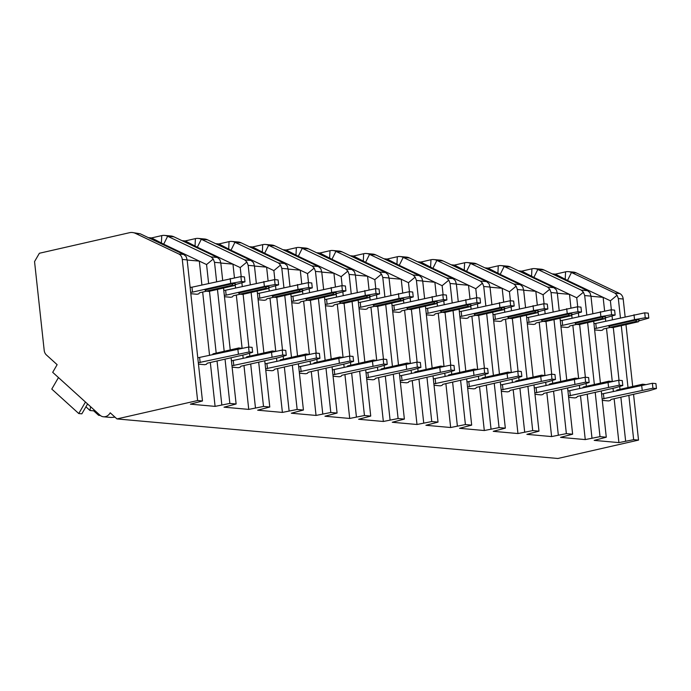 <?xml version="1.0" encoding="UTF-8"?>
<svg xmlns="http://www.w3.org/2000/svg" width="691" height="691" viewBox="0 0 691 691"><rect width="100%" height="100%" fill="white"/><g stroke="black" fill="none" stroke-linecap="round" stroke-linejoin="round"><path stroke-width="1.04" d="M39.378 253.26L129.519 232.703A14.338 11.272 95.1 0 1 132.326 232.513A14.338 11.272 95.1 0 1 135.41 233.359L178.865 254.012A7.169 5.632 95.1 0 1 182.286 259.453L197.609 400.538L116.969 418.927L110.215 412.812A9.32 7.325 95.1 0 1 103.538 416.785A9.32 7.325 95.1 0 1 99.927 415.153L52.697 372.328L57.137 364.675L46.366 354.915A7.169 5.632 95.1 0 1 44.189 350.311L34.55 261.578L39.378 253.26M148.332 237.626L151.571 237.92L161.754 235.596A14.338 11.272 95.1 0 1 164.57 235.406A14.338 11.272 95.1 0 1 167.645 236.253L211.109 256.905L213.26 259.004L214.521 262.347L216.611 281.582M181.983 240.649L185.223 240.943L195.406 238.62A14.338 11.272 95.1 0 1 198.222 238.421A14.338 11.272 95.1 0 1 201.297 239.276L244.761 259.92L246.912 262.027L248.173 265.361L250.263 284.597M215.635 243.664L218.874 243.958L229.058 241.634A14.338 11.272 95.1 0 1 231.874 241.444A14.338 11.272 95.1 0 1 234.949 242.291L278.413 262.943L280.563 265.042L281.824 268.384L283.915 287.62M249.287 246.687L252.526 246.981L262.71 244.657A14.338 11.272 95.1 0 1 265.525 244.459A14.338 11.272 95.1 0 1 268.6 245.314L312.064 265.957L314.215 268.065L315.476 271.399L317.566 290.635M282.939 249.71L286.178 249.995L296.361 247.672A14.338 11.272 95.1 0 1 299.177 247.482A14.338 11.272 95.1 0 1 302.252 248.328L345.716 268.98L347.867 271.079L349.128 274.422L351.218 293.658M316.59 252.725L319.829 253.018L330.013 250.695A14.338 11.272 95.1 0 1 332.829 250.505A14.338 11.272 95.1 0 1 335.904 251.351L379.368 272.004L381.518 274.102L382.779 277.445L384.87 296.672M350.242 255.748L353.481 256.033L363.665 253.718A14.338 11.272 95.1 0 1 366.48 253.519A14.338 11.272 95.1 0 1 369.555 254.366L413.019 275.018L415.17 277.117L416.431 280.46L418.521 299.695M383.894 258.762L387.133 259.056L397.316 256.732A14.338 11.272 95.1 0 1 400.132 256.542A14.338 11.272 95.1 0 1 403.207 257.389L446.671 278.041L448.822 280.14L450.083 283.483L452.173 302.718M417.545 261.785L420.784 262.07L430.968 259.756A14.338 11.272 95.1 0 1 433.784 259.557A14.338 11.272 95.1 0 1 436.859 260.412L480.323 281.056L482.473 283.163L483.735 286.497L485.825 305.733M451.197 264.8L454.436 265.094L464.62 262.77A14.338 11.272 95.1 0 1 467.436 262.58A14.338 11.272 95.1 0 1 470.511 263.426L513.974 284.079L516.125 286.178L517.386 289.52L519.477 308.756M484.849 267.823L488.088 268.117L498.271 265.793A14.338 11.272 95.1 0 1 501.087 265.594A14.338 11.272 95.1 0 1 504.162 266.45L547.626 287.093L549.777 289.201L551.038 292.535L553.128 311.771M518.5 270.846L521.74 271.131L531.923 268.808A14.338 11.272 95.1 0 1 534.739 268.618A14.338 11.272 95.1 0 1 537.814 269.464L581.278 290.116L583.429 292.215L584.69 295.558L586.78 314.794M552.152 273.861L555.391 274.154L565.575 271.831A14.338 11.272 95.1 0 1 568.391 271.641A14.338 11.272 95.1 0 1 571.466 272.487L614.93 293.139L617.08 295.238L618.341 298.581L620.432 317.808M222.666 280.2L220.792 262.908L219.824 259.591L217.38 257.467L173.916 236.814L167.645 236.253L163.689 244.191L151.571 237.92M163.689 244.191L199.31 261.112L187.157 260.023M225.033 359.147L229.844 403.432L215.091 406.377L190.362 404.157L202.472 400.979L187.14 259.885L186.173 256.577L183.728 254.443L140.264 233.8L132.326 232.513M229.844 403.432L236.123 403.993L231.096 357.765M258.684 362.162L263.496 406.455L248.743 409.392L224.014 407.18L236.123 403.993M263.496 406.455L269.775 407.016L264.748 360.78M292.336 365.185L297.147 409.469L282.394 412.415L257.665 410.195L269.775 407.016M297.147 409.469L303.427 410.031L298.4 363.803M325.988 368.199L330.799 412.492L316.046 415.438L291.317 413.218L303.427 410.031M330.799 412.492L337.078 413.054L332.051 366.817M359.64 371.222L364.451 415.507L349.698 418.452L324.969 416.232L337.078 413.054M364.451 415.507L370.73 416.077L365.703 369.84M393.291 374.246L398.102 418.53L383.35 421.475L358.62 419.256L370.73 416.077M398.102 418.53L404.373 419.091L399.355 372.864M426.943 377.26L431.754 421.553L417.001 424.49L392.272 422.27L404.373 419.091M431.754 421.553L438.025 422.115L433.007 375.878M460.595 380.283L465.406 424.568L450.653 427.513L425.924 425.293L438.025 422.115M465.406 424.568L471.677 425.129L466.658 378.901M494.246 383.298L499.057 427.591L484.305 430.528L459.575 428.316L471.677 425.129M499.057 427.591L505.328 428.152L500.31 381.916M527.898 386.321L532.709 430.605L517.956 433.551L493.227 431.331L505.328 428.152M532.709 430.605L538.98 431.167L533.962 384.939M561.55 389.335L566.361 433.628L551.608 436.574L526.879 434.354L538.98 431.167M566.361 433.628L572.632 434.19L567.613 387.953M595.201 392.358L600.013 436.643L585.26 439.588L560.531 437.368L572.632 434.19M600.013 436.643L606.283 437.213L601.265 390.976M628.853 395.373L633.664 439.666L618.911 442.611L594.182 440.392L606.283 437.213M633.664 439.666L638.527 440.098L557.879 458.487L116.969 418.927M197.609 400.538L202.472 400.979M201.902 284.934L199.31 261.112L206.566 264.558L208.613 283.405M209.468 291.248L216.188 353.118M217.043 360.97L221.811 404.848M206.566 264.558L213.26 259.004M217.466 289.425L224.186 351.296M215.091 406.377L210.323 362.499M209.554 355.373L202.67 292.051M198.464 364.148L204.657 364.701L206.454 364.295L207.222 363.207L245.443 354.492L252.63 352.289L252.094 347.357L248.561 347.046L249.097 351.978L198.317 362.732M190.811 293.701L197.004 294.262L198.801 293.848L199.569 292.759L206.54 291.17M249.097 351.978L252.63 352.289M197.781 357.8L248.561 347.046M244.977 281.85L244.441 276.918L240.909 276.599L241.444 281.531L244.977 281.85L235.113 284.657M237.842 348.929L238.378 353.861M200.157 362.576L199.621 357.644M230.189 278.482L230.725 283.414L192.504 292.129L191.968 287.197L240.909 276.599M241.444 281.531L230.725 283.414M192.504 292.129L190.664 292.293M234.612 285.513L235.579 283.854L232.927 283.612L204.951 289.995L206.22 291.144L208.872 291.386L234.612 285.513L231.969 285.279L206.22 291.144M190.129 287.361L191.968 287.197M231.969 285.279L232.927 283.612M239.509 348.635L238.775 347.97L213.035 353.844L212.534 354.699M238.775 347.97L241.505 348.281M568.391 271.641L573.245 272.073A14.338 11.272 95.1 0 1 576.329 272.919L619.784 293.571A7.169 5.632 95.1 0 1 623.196 299.013L625.122 316.737M592.835 313.412L590.96 296.119L589.984 292.803L587.549 290.678L544.085 270.026A14.338 11.272 -84.9 0 0 541.01 269.179L534.739 268.618M559.183 310.389L557.309 293.105L556.333 289.788L553.897 287.663L510.433 267.011A14.338 11.272 -84.9 0 0 507.358 266.165L501.087 265.594M525.531 307.374L523.657 290.082L522.681 286.765L520.245 284.64L476.781 263.988A14.338 11.272 -84.9 0 0 473.706 263.141L467.436 262.58M491.88 304.351L490.005 287.059L489.029 283.751L486.594 281.617L443.13 260.973A14.338 11.272 -84.9 0 0 440.055 260.118L433.784 259.557M458.228 301.336L456.354 284.044L455.378 280.727L452.942 278.603L409.478 257.95A14.338 11.272 -84.9 0 0 406.403 257.104L400.132 256.542M424.576 298.313L422.702 281.021L421.726 277.713L419.29 275.579L375.826 254.936A14.338 11.272 -84.9 0 0 372.751 254.081L366.48 253.519M390.925 295.29L389.05 278.007L388.083 274.69L385.638 272.565L342.175 251.913A14.338 11.272 -84.9 0 0 339.1 251.066L332.829 250.505M357.273 292.276L355.399 274.983L354.431 271.667L351.987 269.542L308.523 248.89A14.338 11.272 -84.9 0 0 305.448 248.043L299.177 247.482M323.621 289.253L321.747 271.969L320.779 268.652L318.335 266.527L274.871 245.875A14.338 11.272 -84.9 0 0 271.796 245.029L265.525 244.459M289.97 286.238L288.095 268.946L287.128 265.629L284.683 263.504L241.219 242.852A14.338 11.272 -84.9 0 0 238.145 242.005L231.874 241.444M256.318 283.215L254.443 265.923L253.476 262.615L251.032 260.481L207.568 239.837A14.338 11.272 -84.9 0 0 204.493 238.991L198.222 238.421M576.329 272.919L571.466 272.487L567.51 280.425L610.386 300.792L617.08 295.238M610.386 300.792L611.371 309.836M612.045 316.012L612.433 319.631M613.288 327.482L619.024 380.283M619.697 386.459L620.008 389.353M620.863 397.204L625.631 441.074M621.287 325.66L628.007 387.53M618.911 442.611L614.144 398.733M613.375 391.607L613.012 388.299M612.261 381.397L606.491 328.285M605.722 321.168L605.359 317.851M604.608 310.95L603.131 297.346L590.978 296.258M602.284 400.383L608.477 400.935L610.274 400.53L611.043 399.441L649.264 390.726L656.45 388.523L655.914 383.591L652.382 383.28L652.917 388.204L602.137 398.966M594.631 329.935L600.825 330.488L602.621 330.082L603.39 328.994L610.352 327.404M567.51 280.425L555.391 274.154M600.41 383.134L593.69 321.255M625.977 324.589L632.697 386.459M633.552 394.311L638.527 440.098M587.635 322.637L594.355 384.516M553.983 319.622L560.703 381.492M566.758 380.11L560.038 318.24M520.332 316.599L527.052 378.469M533.107 377.087L526.387 315.217M486.68 313.576L493.4 375.455M499.455 374.073L492.735 312.202M453.028 310.561L459.748 372.432M465.803 371.05L459.083 309.179M419.377 307.538L426.097 369.417M432.151 368.035L425.431 306.156M385.725 304.524L392.445 366.394M398.5 365.012L391.78 303.142M352.073 301.501L358.793 363.38M364.848 361.998L358.128 300.119M318.421 298.486L325.141 360.356M331.196 358.975L324.476 297.104M284.77 295.463L291.49 357.333M297.545 355.951L290.825 294.081M251.118 292.44L257.838 354.319M263.893 352.937L257.173 291.066M230.241 349.914L223.521 288.043M103.538 416.785L111.087 417.468L115.017 417.165M99.15 414.453L98.64 415.326L93.691 410.843L94.201 409.962M100.316 415.481L98.64 415.326M87.584 403.959L81.858 413.823L78.765 413.546L51.782 389.076L58.467 377.554M85.459 402.032L78.765 413.546M90.581 406.679L90.011 410.514L85.934 406.809M90.011 410.514L93.691 410.843M173.916 236.814A14.338 11.272 -84.9 0 0 170.841 235.968L164.57 235.406M544.085 270.026L537.814 269.464L533.858 277.402L521.74 271.131M533.858 277.402L576.735 297.778L583.429 292.215M576.735 297.778L577.719 306.821M578.393 312.988L578.782 316.616M579.637 324.459L585.372 377.26M586.046 383.436L586.357 386.338M587.212 394.181L591.98 438.059M585.26 439.588L580.492 395.71M579.723 388.592L579.36 385.276M578.609 378.374L572.839 325.271M572.07 318.145L571.707 314.837M570.956 307.927L569.479 294.331L557.326 293.234M568.633 397.36L574.826 397.912L576.622 397.506L577.391 396.418L615.612 387.703L622.798 385.509L622.263 380.577L618.73 380.257L619.266 385.189L568.486 395.952M560.98 326.912L567.173 327.474L568.969 327.059L569.738 325.979L576.7 324.39M619.266 385.189L622.798 385.509M567.942 391.02L618.73 380.257M615.145 315.061L614.61 310.129L611.077 309.81L611.613 314.742L615.145 315.061L605.281 317.869M608.011 382.14L608.546 387.072M570.317 395.788L569.781 390.856M600.358 311.693L600.894 316.625L562.673 325.34L562.128 320.408L611.077 309.81M611.613 314.742L600.894 316.625M562.673 325.34L560.833 325.504M604.78 318.724L605.748 317.065L603.096 316.824L575.119 323.207L576.389 324.355L579.041 324.597L604.78 318.724L602.137 318.491L576.389 324.355M560.297 320.572L562.128 320.408M602.137 318.491L603.096 316.824M609.678 381.847L608.944 381.182L583.204 387.055L582.703 387.91M608.944 381.182L611.673 381.492M510.433 267.011L504.162 266.45L500.206 274.387L488.088 268.117M500.206 274.387L543.083 294.755L549.777 289.201M543.083 294.755L544.067 303.798M544.741 309.974L545.13 313.593M545.985 321.445L551.72 374.246M552.394 380.413L552.705 383.315M553.56 391.158L558.328 435.036M551.608 436.574L546.84 392.695M546.071 385.569L545.709 382.261M544.957 375.351L539.187 322.248M538.419 315.131L538.056 311.814M537.304 304.912L535.827 291.308L523.674 290.22M534.981 394.336L541.174 394.898L542.971 394.492L543.739 393.404L581.96 384.688L589.147 382.486L588.611 377.554L585.078 377.234L585.614 382.166L534.834 392.929M527.328 323.898L533.521 324.45L535.318 324.044L536.086 322.956L543.048 321.367M585.614 382.166L589.147 382.486M534.29 387.997L585.078 377.234M581.494 312.038L580.958 307.115L577.426 306.795L577.961 311.727L581.494 312.038L571.63 314.854M574.359 379.117L574.895 384.049M536.674 392.764L536.13 387.832M566.706 308.678L567.242 313.61L529.021 322.326L528.485 317.394L577.426 306.795M577.961 311.727L567.242 313.61M529.021 322.326L527.181 322.481M571.129 315.709L572.096 314.042L569.444 313.809L541.468 320.183L542.737 321.341L545.389 321.574L571.129 315.709L568.486 315.467L542.737 321.341M526.646 317.558L528.485 317.394M568.486 315.467L569.444 313.809M576.026 378.832L575.292 378.167L549.552 384.032L549.051 384.887M575.292 378.167L578.022 378.478M476.781 263.988L470.511 263.426L466.555 271.364L454.436 265.094M466.555 271.364L509.431 291.74L516.125 286.178M509.431 291.74L510.416 300.784M511.09 306.951L511.478 310.579M512.333 318.421L518.069 371.222M518.742 377.398L519.053 380.292M519.908 388.143L524.676 432.022M517.956 433.551L513.188 389.672M512.42 382.555L512.057 379.238M511.305 372.337L505.536 319.233M504.767 312.107L504.404 308.799M503.653 301.889L502.176 288.285L490.023 287.197M501.329 391.322L507.522 391.875L509.319 391.469L510.088 390.38L548.308 381.665L555.495 379.463L554.959 374.539L551.427 374.22L551.962 379.152L501.182 389.905M493.676 320.874L499.869 321.436L501.666 321.021L502.435 319.942L509.397 318.352M551.962 379.152L555.495 379.463M500.638 384.982L551.427 374.22M547.842 309.024L547.307 304.092L543.774 303.772L544.309 308.704L547.842 309.024L537.978 311.831M540.707 376.103L541.243 381.035M503.022 389.75L502.478 384.818M533.055 305.655L533.59 310.587L495.369 319.302L494.834 314.37L543.774 303.772M544.309 308.704L533.59 310.587M495.369 319.302L493.529 319.467M537.477 312.686L538.444 311.028L535.793 310.786L507.816 317.169L509.086 318.318L511.737 318.56L537.477 312.686L534.834 312.453L509.086 318.318M492.994 314.535L494.834 314.37M534.834 312.453L535.793 310.786M542.375 375.809L541.64 375.144L515.901 381.017L515.4 381.873M541.64 375.144L544.37 375.455M443.13 260.973L436.859 260.412L432.903 268.341L420.784 262.07M432.903 268.341L475.779 288.717L482.473 283.163M475.779 288.717L476.764 297.761M477.438 303.936L477.827 307.555M478.682 315.407L484.417 368.208M485.091 374.375L485.402 377.277M486.257 385.12L491.025 428.999M484.305 430.528L479.537 386.658M478.768 379.532L478.405 376.224M477.654 369.314L471.884 316.21M471.115 309.084L470.752 305.776M470.001 298.875L468.524 285.271L456.371 284.182M467.677 388.299L473.871 388.86L475.667 388.446L476.436 387.366L514.657 378.651L521.843 376.448L521.308 371.516L517.775 371.197L518.31 376.129L467.531 386.891M460.025 317.86L466.218 318.413L468.014 318.007L468.783 316.919L475.745 315.329M518.31 376.129L521.843 376.448M466.995 381.959L517.775 371.197M514.19 306.001L513.655 301.069L510.122 300.758L510.658 305.69L514.19 306.001L504.326 308.817M507.056 373.08L507.591 378.012M469.37 386.727L468.826 381.795M499.403 302.641L499.938 307.573L461.718 316.288L461.182 311.356L510.122 300.758M510.658 305.69L499.938 307.573M461.718 316.288L459.878 316.443M503.825 309.672L504.793 308.005L502.141 307.771L474.164 314.146L475.434 315.303L478.086 315.537L503.825 309.672L501.182 309.43L475.434 315.303M459.342 311.511L461.182 311.356M501.182 309.43L502.141 307.771M508.723 372.786L507.989 372.129L482.249 377.994L481.748 378.849M507.989 372.129L510.718 372.44M409.478 257.95L403.207 257.389L399.251 265.327L387.133 259.056M399.251 265.327L442.128 285.694L448.822 280.14M442.128 285.694L443.112 294.746M443.786 300.913L444.175 304.541M445.03 312.384L450.765 365.185M451.439 371.361L451.75 374.254M452.605 382.106L457.373 425.984M450.653 427.513L445.885 383.635M445.116 376.509L444.754 373.2M444.002 366.299L438.232 313.187M437.463 306.07L437.101 302.753M436.349 295.852L434.872 282.248L422.719 281.159M434.026 385.284L440.219 385.837L442.015 385.431L442.784 384.343L481.005 375.628L488.192 373.425L487.656 368.493L484.123 368.182L484.659 373.114L433.879 383.868M426.373 314.837L432.566 315.39L434.363 314.984L435.131 313.895L442.093 312.306M484.659 373.114L488.192 373.425M433.343 378.936L484.123 368.182M480.539 302.986L480.003 298.054L476.47 297.735L477.006 302.667L480.539 302.986L470.675 305.793M473.404 370.065L473.94 374.997M435.719 383.712L435.175 378.78M465.751 299.618L466.287 304.55L428.066 313.265L427.53 308.333L476.47 297.735M477.006 302.667L466.287 304.55M428.066 313.265L426.226 313.429M470.174 306.649L471.141 304.981L468.489 304.748L440.512 311.131L441.782 312.28L444.434 312.522L470.174 306.649L467.531 306.415L441.782 312.28M425.691 308.497L427.53 308.333M467.531 306.415L468.489 304.748M475.071 369.771L474.337 369.106L448.597 374.98L448.096 375.835M474.337 369.106L477.066 369.417M375.826 254.936L369.555 254.366L365.599 262.304L353.481 256.033M365.599 262.304L408.476 282.679L415.17 277.117M408.476 282.679L409.461 291.723M410.134 297.899L410.523 301.518M411.378 309.361L417.114 362.17M417.787 368.338L418.098 371.24M418.953 379.083L423.721 422.961M417.001 424.49L412.233 380.611M411.465 373.494L411.102 370.177M410.35 363.276L404.58 310.173M403.812 303.047L403.449 299.739M402.698 292.837L401.221 279.233L389.068 278.136M400.374 382.261L406.567 382.823L408.364 382.408L409.132 381.32L447.353 372.604L454.54 370.411L454.004 365.479L450.472 365.159L451.007 370.091L400.227 380.853M392.721 311.822L398.914 312.375L400.711 311.969L401.48 310.881L408.441 309.292M451.007 370.091L454.54 370.411M399.692 375.921L450.472 365.159M446.887 299.963L446.351 295.031L442.819 294.72L443.354 299.644L446.887 299.963L437.023 302.779M439.752 367.042L440.288 371.974M402.067 380.689L401.523 375.757M432.1 296.603L432.635 301.526L394.414 310.242L393.879 305.318L442.819 294.72M443.354 299.644L432.635 301.526M394.414 310.242L392.574 310.406M436.522 303.634L437.489 301.967L434.838 301.725L406.861 308.108L408.131 309.266L410.782 309.499L436.522 303.634L433.879 303.392L408.131 309.266M392.039 305.474L393.879 305.318M433.879 303.392L434.838 301.725M441.419 366.748L440.685 366.092L414.945 371.957L414.445 372.812M440.685 366.092L443.415 366.403M342.175 251.913L335.904 251.351L331.948 259.289L319.829 253.018M331.948 259.289L374.824 279.656L381.518 274.102M374.824 279.656L375.809 288.7M376.483 294.876L376.871 298.495M377.727 306.346L383.462 359.147M384.136 365.323L384.446 368.217M385.302 376.068L390.07 419.938M383.35 421.475L378.582 377.597M377.813 370.471L377.45 367.163M376.699 360.261L370.929 307.15M370.16 300.032L369.797 296.715M369.046 289.814L367.569 276.21L355.416 275.122M366.722 379.247L372.915 379.8L374.712 379.394L375.481 378.305L413.702 369.59L420.888 367.387L420.353 362.455L416.82 362.144L417.355 367.068L366.575 377.83M359.07 308.799L365.263 309.352L367.059 308.946L367.828 307.858L374.79 306.268M417.355 367.068L420.888 367.387M366.04 372.898L416.82 362.144M413.235 296.949L412.7 292.017L409.167 291.697L409.703 296.629L413.235 296.949L403.371 299.756M406.101 364.027L406.636 368.951M368.415 377.666L367.88 372.743M398.448 293.58L398.983 298.512L360.762 307.227L360.227 302.295L409.167 291.697M409.703 296.629L398.983 298.512M360.762 307.227L358.923 307.391M402.87 300.611L403.838 298.944L401.186 298.711L373.209 305.085L374.479 306.243L377.131 306.484L402.87 300.611L400.227 300.369L374.479 306.243M358.387 302.459L360.227 302.295M400.227 300.369L401.186 298.711M407.768 363.734L407.034 363.069L381.294 368.934L380.793 369.797M407.034 363.069L409.763 363.38M308.523 248.89L302.252 248.328L298.296 256.266L286.178 249.995M298.296 256.266L341.173 276.642L347.867 271.079M341.173 276.642L342.157 285.685M342.831 291.852L343.22 295.48M344.075 303.323L349.81 356.124M350.484 362.3L350.795 365.202M351.65 373.045L356.418 416.923M349.698 418.452L344.93 374.574M344.161 367.457L343.798 364.14M343.047 357.238L337.277 304.135M336.508 297.009L336.146 293.701M335.394 286.791L333.917 273.195L321.764 272.099M333.071 376.224L339.264 376.776L341.06 376.37L341.829 375.282L380.05 366.567L387.236 364.373L386.701 359.441L383.168 359.121L383.704 364.053L332.924 374.816M325.418 305.776L331.611 306.338L333.408 305.932L334.176 304.843L341.138 303.254M383.704 364.053L387.236 364.373M332.388 369.884L383.168 359.121M379.584 293.925L379.048 288.993L375.515 288.674L376.051 293.606L379.584 293.925L369.72 296.733M372.449 361.004L372.985 365.936M334.764 374.652L334.228 369.72M364.796 290.557L365.332 295.489L327.111 304.204L326.575 299.272L375.515 288.674M376.051 293.606L365.332 295.489M327.111 304.204L325.271 304.368M369.219 297.588L370.186 295.929L367.534 295.688L339.557 302.071L340.827 303.219L343.479 303.461L369.219 297.588L366.575 297.355L340.827 303.219M324.735 299.436L326.575 299.272M366.575 297.355L367.534 295.688M374.116 360.711L373.382 360.046L347.642 365.919L347.141 366.774M373.382 360.046L376.111 360.356M274.871 245.875L268.6 245.314L264.644 253.251L252.526 246.981M264.644 253.251L307.521 273.619L314.215 268.065M307.521 273.619L308.506 282.662M309.179 288.838L309.568 292.457M310.423 300.309L316.158 353.11M316.832 359.277L317.143 362.179M317.998 370.022L322.766 413.9M316.046 415.438L311.278 371.559M310.509 364.433L310.147 361.125M309.395 354.215L303.625 301.112M302.857 293.995L302.494 290.678M301.742 283.776L300.265 270.172L288.112 269.084M299.419 373.2L305.612 373.762L307.409 373.356L308.177 372.268L346.398 363.552L353.585 361.35L353.049 356.418L349.516 356.098L350.052 361.03L299.272 371.793M291.766 302.762L297.959 303.314L299.756 302.908L300.525 301.82L307.495 300.231M350.052 361.03L353.585 361.35M298.737 366.861L349.516 356.098M345.932 290.902L345.396 285.979L341.864 285.659L342.399 290.591L345.932 290.902L336.068 293.718M338.797 357.981L339.333 362.913M301.112 371.628L300.576 366.696M331.144 287.542L331.68 292.474L293.459 301.19L292.924 296.258L341.864 285.659M342.399 290.591L331.68 292.474M293.459 301.19L291.619 301.345M335.567 294.573L336.534 292.906L333.883 292.673L305.906 299.048L307.175 300.205L309.827 300.438L335.567 294.573L332.924 294.331L307.175 300.205M291.084 296.422L292.924 296.258M332.924 294.331L333.883 292.673M340.464 357.696L339.73 357.031L313.99 362.896L313.489 363.751M339.73 357.031L342.46 357.342M241.219 242.852L234.949 242.291L230.993 250.228L218.874 243.958M230.993 250.228L273.869 270.604L280.563 265.042M273.869 270.604L274.854 279.648M275.528 285.815L275.916 289.443M276.771 297.285L282.507 350.087M283.18 356.262L283.491 359.156M284.346 367.007L289.114 410.886M282.394 412.415L277.627 368.536M276.858 361.419L276.495 358.102M275.744 351.201L269.974 298.097M269.205 290.971L268.842 287.663M268.091 280.753L266.614 267.149L254.461 266.061M265.767 370.186L271.96 370.739L273.757 370.333L274.526 369.244L312.747 360.529L319.933 358.327L319.397 353.403L315.865 353.084L316.4 358.016L265.62 368.769M258.114 299.739L264.308 300.3L266.104 299.885L266.873 298.806L273.843 297.216M316.4 358.016L319.933 358.327M265.085 363.846L315.865 353.084M312.28 287.888L311.745 282.956L308.212 282.636L308.747 287.568L312.28 287.888L302.416 290.695M305.146 354.967L305.681 359.899M267.46 368.614L266.925 363.682M297.493 284.519L298.028 289.451L259.807 298.166L259.272 293.234L308.212 282.636M308.747 287.568L298.028 289.451M259.807 298.166L257.968 298.331M301.915 291.55L302.883 289.892L300.231 289.65L272.254 296.033L273.524 297.182L276.175 297.424L301.915 291.55L299.272 291.317L273.524 297.182M257.432 293.399L259.272 293.234M299.272 291.317L300.231 289.65M306.813 354.673L306.078 354.008L280.339 359.881L279.838 360.737M306.078 354.008L308.808 354.319M207.568 239.837L201.297 239.276L197.341 247.205L185.223 240.943M197.341 247.205L240.218 267.581L246.912 262.027M240.218 267.581L241.202 276.625M241.876 282.8L242.265 286.42M243.12 294.271L248.855 347.072M249.529 353.239L249.84 356.141M250.695 363.984L255.463 407.863M248.743 409.392L243.975 365.522M243.206 358.396L242.843 355.088M242.092 348.178L236.322 295.074M235.553 287.948L235.19 284.64M234.439 277.739L232.962 264.135L220.809 263.046M232.116 367.163L238.309 367.724L240.105 367.31L240.874 366.23L279.095 357.515L286.281 355.312L285.746 350.38L282.213 350.061L282.749 354.993L231.969 365.755M224.463 296.724L230.656 297.277L232.452 296.871L233.221 295.783L240.192 294.193M282.749 354.993L286.281 355.312M231.433 360.823L282.213 350.061M278.628 284.865L278.093 279.933L274.56 279.622L275.096 284.554L278.628 284.865L268.764 287.681M271.494 351.944L272.029 356.876M233.808 365.591L233.273 360.659M263.841 281.505L264.377 286.437L226.156 295.152L225.62 290.22L274.56 279.622M275.096 284.554L264.377 286.437M226.156 295.152L224.316 295.307M268.263 288.536L269.231 286.869L266.579 286.635L238.602 293.01L239.872 294.167L242.524 294.401L268.263 288.536L265.62 288.294L239.872 294.167M223.78 290.375L225.62 290.22M265.62 288.294L266.579 286.635M273.161 351.65L272.427 350.993L246.687 356.858L246.186 357.713M272.427 350.993L275.156 351.304M652.917 388.204L656.45 388.523M601.593 394.034L652.382 383.28M648.797 318.085L648.262 313.153L644.729 312.833L645.264 317.765L648.797 318.085L638.933 320.892M641.663 385.163L642.198 390.087M603.969 398.802L603.433 393.879M634.01 314.716L634.545 319.648L596.324 328.363L595.78 323.431L644.729 312.833M645.264 317.765L634.545 319.648M596.324 328.363L594.485 328.527M638.432 321.747L639.4 320.08L636.748 319.847L608.771 326.221L610.041 327.379L612.692 327.62L638.432 321.747L635.789 321.505L610.041 327.379M593.949 323.595L595.78 323.431M635.789 321.505L636.748 319.847M643.33 384.87L642.595 384.205L616.856 390.07L616.355 390.933M642.595 384.205L645.325 384.516M614.93 293.139L619.784 293.571M581.278 290.116L587.549 290.678M547.626 287.093L553.897 287.663M513.974 284.079L520.245 284.64M480.323 281.056L486.594 281.617M446.671 278.041L452.942 278.603M413.019 275.018L419.29 275.579M379.368 272.004L385.638 272.565M345.716 268.98L351.987 269.542M312.064 265.957L318.335 266.527M278.413 262.943L284.683 263.504M244.761 259.92L251.032 260.481M211.109 256.905L217.38 257.467M178.865 254.012L183.728 254.443M135.41 233.359L140.264 233.8M618.341 298.581L623.196 299.013M584.69 295.558L590.96 296.119M551.038 292.535L557.309 293.105M517.386 289.52L523.657 290.082M483.735 286.497L490.005 287.059M450.083 283.483L456.354 284.044M416.431 280.46L422.702 281.021M382.779 277.445L389.05 278.007M349.128 274.422L355.399 274.983M315.476 271.399L321.747 271.969M281.824 268.384L288.095 268.946M248.173 265.361L254.443 265.923M214.521 262.347L220.792 262.908M182.286 259.453L187.14 259.885M565.203 279.268L565.575 271.831M531.552 276.253L531.923 268.808M497.9 273.23L498.271 265.793M464.248 270.216L464.62 262.77M430.597 267.192L430.968 259.756M396.945 264.169L397.316 256.732M363.293 261.155L363.665 253.718M329.642 258.132L330.013 250.695M295.99 255.117L296.361 247.68M262.338 252.094L262.71 244.657M228.686 249.08L229.058 241.634M195.035 246.056L195.406 238.62M161.383 243.033L161.754 235.596"/></g></svg>
